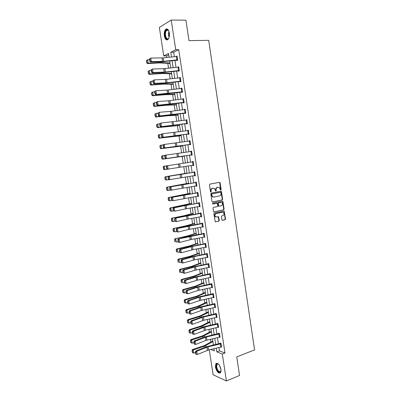 <?xml version="1.0" encoding="UTF-8"?>
<svg xmlns="http://www.w3.org/2000/svg" width="401" height="401" viewBox="0 0 401 401"><rect width="100%" height="100%" fill="white"/><g stroke="black" fill="none" stroke-linecap="round" stroke-linejoin="round"><path stroke-width="0.6" d="M220.65 190.149L221.172 189.673L220.154 182.896L219.532 182.355L209.908 184.099L209.467 184.841L210.505 191.703L210.946 192.079L211.126 190.67C211.041 189.402 211.512 188.605 212.535 188.285L214.365 188.315L215.713 191.092L216.244 190.61L216.109 189.728C216.029 188.465 216.49 187.673 217.507 187.357L219.297 187.377L220.65 190.149L219.788 182.926L219.342 182.39M210.725 192.044L210.761 190.696L211.126 190.67M215.713 191.087L215.748 189.753L216.109 189.728M215.407 366.985L215.858 363.677C217.949 362.71 219.663 364.629 220.996 369.431L220.55 372.729C218.435 373.682 216.72 371.767 215.407 366.985M164.31 35.905C163.969 32.872 164.44 30.666 165.733 29.283C167.392 28.341 168.59 29.564 169.327 32.962C169.663 36 169.192 38.2 167.914 39.569C166.245 40.521 165.042 39.298 164.31 35.905M221.858 219.828L222.48 220.344L225.126 219.748L225.557 218.996L224.154 211.071L214.284 213.071L213.848 213.828L215.262 221.833L218.866 221.167L219.297 220.41L218.535 216.735L215.643 216.861C214.525 215.548 214.665 214.465 216.064 213.613L222.339 212.249L223.237 212.41C224.359 213.703 224.234 214.781 222.851 215.643L221.808 215.873L221.377 216.625L221.858 219.828M168.711 54.772L166.641 55.839L163.763 55.929L159.352 27.458L171.207 20.05L185.919 20.16L189.006 40.631L208.695 40.326L254.56 349.913L236.75 356.91L239.552 375.486L226.43 380.95L213.137 374.79L209.272 349.832M171.207 20.05L175.743 49.689L170.771 52.275L171.498 56.992M218.986 347.517L219.502 350.875L224.991 353.005L178.696 49.614L175.743 49.689M224.991 353.005L222.309 354.033L226.43 380.95M222.179 200.034L222.61 199.292L221.487 191.788L220.866 191.252L211.267 193.097L210.826 193.843L211.974 201.442L212.61 201.974L222.179 200.034L221.808 200.049L222.239 199.307L221.116 191.808L220.705 191.287M222.966 201.678L224.084 209.162L223.653 209.903L214.119 211.954L213.482 211.427L212.996 208.184L213.432 207.432L217.332 206.615L217.768 205.868L217.152 203.257L212.756 204.029L212.62 203.132L222.344 201.147L222.966 201.678L222.595 201.688L223.713 209.162L224.084 209.162M178.696 49.614L173.693 52.195L174.385 56.691M174.961 60.451L176.024 67.383M176.595 71.097L177.658 78.05M178.224 81.714L179.292 88.676M179.843 92.3L180.916 99.273M181.463 102.856L182.535 109.839M183.077 113.378L184.149 120.375M184.686 123.869L185.763 130.876M186.29 134.325L187.367 141.347M187.889 144.751L188.966 151.789M189.483 155.147L190.565 162.194M191.076 165.523L192.149 172.54M192.665 175.894L193.733 182.856M194.249 186.229L195.307 193.137M195.828 196.535L196.881 203.387M197.407 206.806L198.45 213.613M198.976 217.051L200.014 223.803M200.545 227.267L201.573 233.968M202.104 237.452L203.127 244.099M203.663 247.602L204.675 254.199M205.217 257.728L206.219 264.274M206.761 267.823L207.758 274.314M208.304 277.888L209.297 284.329M209.843 287.923L210.826 294.314M211.382 297.928L212.355 304.269M212.911 307.903L213.873 314.194M214.435 317.848L215.392 324.093M215.959 327.767L216.906 333.963M217.472 337.657L218.415 343.802M177.633 59.854L163.773 61.308L151.332 61.604L150.44 62.015L161.663 61.794L176.59 60.275L176.851 60.601L177.683 60.2L177.057 56.085L176.234 56.496M179.267 70.526L165.438 72.045L153.037 72.501L152.144 72.882L165.127 72.38L178.415 70.902L178.48 71.243L179.317 70.867L178.691 66.766L177.859 67.183M180.891 81.162L167.097 82.746L154.741 83.363L153.849 83.719L166.781 83.047L180.039 81.508L180.104 81.849L180.946 81.503L180.32 77.413L179.488 77.839M181.673 92.085L181.723 92.425L182.565 92.105L181.944 88.03L181.117 88.461M184.129 102.34L157.232 105.293L170.074 104.29L183.272 102.631L183.337 102.967L184.184 102.676L183.563 98.616L182.736 99.047M185.227 109.503L185.733 112.881L158.916 116.029L171.713 114.861L184.881 113.142L184.946 113.478L185.793 113.217L185.177 109.167L184.355 109.603M186.836 120.024L187.342 123.393L160.595 126.731L186.49 123.623L186.55 123.959L187.402 123.724L186.786 119.688L185.964 120.13M188.44 130.51L188.941 133.869L162.27 137.403L188.089 134.074L188.149 134.41L189.006 134.205L188.39 130.175L187.573 130.626M189.693 144.49L189.743 144.826L190.605 144.646L189.989 140.636L189.132 140.821L189.172 141.087M192.144 154.731L165.598 158.646L191.272 154.881L191.337 155.212L192.194 155.062L191.583 151.062L190.726 151.222L190.771 151.518M192.871 165.247L192.921 165.568L193.783 165.448L193.172 161.458L192.31 161.588L192.36 161.919M194.455 175.608L194.5 175.894L195.367 175.798L194.761 171.818L193.894 171.924L193.944 172.255L194.806 172.114M196.039 185.934L196.946 186.119L196.34 182.154L195.472 182.234L195.523 182.56L196.38 182.41M197.613 196.234L198.52 196.41L197.919 192.455L197.046 192.51L197.097 192.836L197.949 192.675M199.187 206.5L200.089 206.67L199.487 202.726L198.615 202.751L198.665 203.081M200.756 216.735L201.653 216.901L201.056 212.971L200.179 212.966L200.229 213.297L201.076 213.116M202.315 226.941L203.217 227.101L202.615 223.182L201.738 223.151L201.788 223.477L202.63 223.287M203.873 237.116L204.771 237.267L204.174 233.362L203.292 233.307L203.342 233.633L204.184 233.432M205.427 247.267L206.325 247.407L205.728 243.512L204.841 243.432L204.891 243.758L205.733 243.547M206.976 257.382L207.868 257.517L207.272 253.632L206.385 253.527L206.435 253.848M208.555 267.462L209.412 267.597L208.816 263.723L207.929 263.592L207.979 263.913L208.726 263.713M210.169 277.502L210.946 277.647L210.36 273.788L209.462 273.627L209.512 273.948M211.663 283.773L196.64 287.061L186.264 290.379L187.217 290.555L187.728 293.828L198.104 290.454L211.778 287.512L211.287 284.304L211.928 284.144L212.42 287.352L211.778 287.512L212.48 287.667L211.893 283.818L210.996 283.637L211.046 283.953M213.352 297.502L214.009 297.662L213.422 293.823L212.525 293.612L212.57 293.933M214.926 307.457L215.532 307.622L214.946 303.793L214.049 303.562L214.094 303.878L214.62 303.712M216.485 317.386L217.051 317.557L216.47 313.737L215.563 313.482L215.613 313.798L216.104 313.632M218.034 327.286L218.565 327.462L217.984 323.652L217.081 323.371L217.126 323.687L217.588 323.527M219.578 337.161L220.079 337.336L219.497 333.542L218.59 333.231L218.635 333.547M221.111 347.005L221.583 347.181L221.006 343.396L220.094 343.066L220.144 343.381M166.641 55.839L166.896 57.478M167.793 63.318L168.55 68.205M169.412 73.784L170.204 78.902M171.021 84.215L171.849 89.568M172.63 94.621L173.493 100.195M174.229 104.992L175.127 110.796M175.828 115.333L176.761 121.363M177.422 125.643L178.385 131.899M179.011 135.924L180.009 142.4M180.59 146.175L181.628 152.876M182.169 156.395L183.237 163.312M183.753 166.656L184.811 173.493M185.362 177.052L186.375 183.633M186.961 187.422L187.939 193.743M188.56 197.758L189.498 203.823M190.149 208.064L191.046 213.878M191.738 218.339L192.595 223.898M193.317 228.585L194.139 233.893M194.896 238.801L195.678 243.858M196.47 248.986L197.212 253.793M198.039 259.141L198.741 263.703M199.603 269.266L200.269 273.582M201.162 279.357L201.788 283.432M202.716 289.422L203.307 293.251M204.264 299.457L204.821 303.046M205.808 309.467L206.325 312.81M207.352 319.442L207.833 322.549M208.886 329.386L209.332 332.259M210.42 339.306L210.826 341.943M169.092 57.248L168.505 53.458L163.763 55.929M210.751 349.482L214.35 350.9L214.009 348.705M213.437 344.98L212.485 338.825M211.918 335.121L210.961 328.915M210.395 325.231L209.427 318.975M208.866 315.311L207.893 309.006M207.332 305.367L206.35 299.011M205.793 295.392L204.806 288.986M204.249 285.387L203.257 278.926M202.705 275.352L201.703 268.84M201.152 265.287L200.144 258.725M199.598 255.191L198.58 248.58M198.039 245.066L197.011 238.405M196.47 234.916L195.437 228.199M194.901 224.73L193.858 217.964M193.327 214.515L192.28 207.698M191.748 204.269L190.691 197.397M190.164 193.994L189.097 187.072M188.58 183.688L187.503 176.711M186.986 173.352L185.904 166.325M185.387 162.986L184.3 155.924M183.778 152.555L182.691 145.508M182.164 142.094L181.082 135.057M180.55 131.598L179.468 124.576M178.926 121.072L177.849 114.059M177.302 110.516L176.219 103.513M175.668 99.929L174.59 92.937M174.029 89.308L172.956 82.33M172.39 78.651L171.317 71.689M170.741 67.964L169.673 61.012M216.269 348.163L216.841 351.883L222.309 354.033M172.074 60.757L173.142 67.704M173.713 71.418L174.786 78.375M175.352 82.05L176.42 89.022M176.981 92.646L178.054 99.628M178.605 103.212L179.678 110.21M180.224 113.749L181.302 120.756M181.838 124.25L182.921 131.272M183.447 134.721L184.53 141.754M185.056 145.162L186.139 152.205M186.655 155.573L187.738 162.626M188.254 165.959L189.332 172.986M189.848 176.34L190.921 183.312M191.442 186.686L192.505 193.608M193.026 197.006L194.084 203.868M194.61 207.292L195.658 214.104M196.184 217.548L197.227 224.309M197.758 227.773L198.791 234.485M199.327 237.973L200.35 244.625M200.891 248.139L201.904 254.74M202.45 258.274L203.457 264.825M204.004 268.379L205.001 274.88M205.553 278.454L206.545 284.905M207.096 288.499L208.079 294.9M208.635 298.519L209.613 304.865M210.174 308.504L211.142 314.805M211.703 318.464L212.665 324.715M213.232 328.394L214.184 334.594M214.756 338.294L215.698 344.444M173.693 52.195L170.771 52.275M219.502 350.875L216.841 351.883M177.854 67.152L178.43 67.127M179.478 77.774L180.365 77.724M181.102 88.36L181.984 88.3M182.716 98.917L183.598 98.846M184.33 109.438L185.207 109.358M185.934 119.934L186.811 119.839M187.538 130.395L188.405 130.29M189.132 140.821L189.999 140.711M190.726 151.222L191.588 151.102M192.921 165.568L193.783 165.433M192.31 161.588L193.177 161.458M194.5 175.894L195.362 175.748M196.079 186.189L196.936 186.034M197.648 196.45L198.5 196.29M199.217 206.685L200.064 206.51M200.776 216.891L201.628 216.705M202.335 227.061L203.182 226.866M203.888 237.207L204.731 237.001M205.437 247.317L206.274 247.106M206.981 257.402L207.307 257.317M215.748 189.753C215.663 188.49 216.129 187.703 217.141 187.382L217.933 187.237M210.761 190.696C210.68 189.422 211.152 188.63 212.174 188.31L212.976 188.159M212.375 201.959L221.808 200.049M220.856 192.63L220.42 192.259L211.999 193.883L211.688 194.405L211.828 195.342L212.801 196.871L213.858 197.061L219.608 195.929C220.615 195.603 221.076 194.811 220.991 193.558L220.856 192.63M220.134 192.274L220.42 192.259M213.457 197.081L212.435 196.886L211.467 195.357L211.638 193.904L220.049 192.28M213.853 211.928L223.287 209.908L223.713 209.162M216.61 203.202L212.55 204.009M221.342 205.778C222.74 204.911 222.861 203.828 221.703 202.525L218.625 202.826L218.189 203.573L218.806 206.179L221.342 205.778M218.971 206.244L218.144 205.718L217.823 203.583L218.259 202.836L220.465 202.385M222.595 201.688L222.209 201.177M216.119 217.041L215.282 216.856C214.164 215.543 214.304 214.46 215.698 213.613L221.974 212.249M215.332 221.873L218.5 221.157L218.931 220.4L218.099 216.695M222.199 220.319L224.755 219.738L225.187 218.991L224.069 211.538L223.713 211.036M146.44 60.586L146.821 63.007L147.082 62.847L146.701 60.421L146.44 60.586L147.633 59.739L149.583 59.634M146.701 60.421L147.633 59.739L148.18 63.203L160.22 62.526L169.974 62.982M147.082 62.847L148.18 63.203L147.523 63.594L146.821 63.007M170.044 63.433L159.543 62.917L147.523 63.594M176.786 60.26L177.618 60.23M149.473 58.932L150.781 58.1L151.332 61.604L150.215 61.213L149.829 58.767L149.473 58.932L149.859 61.378L150.215 61.213M177.107 56.431L163.242 57.864L150.781 58.1L149.829 58.767M149.859 61.378L150.44 62.015M169.001 37.754L168.976 37.814C167.077 42.3 163.563 35.293 165.573 31.093C166.174 29.824 166.906 29.398 167.768 29.804L168.846 31.093M168.615 30.677L168.029 30.15L166.706 30.311L165.994 31.338C164.455 34.481 166.485 40.456 168.455 38.546L168.796 38.17M167.022 28.937L166.209 29.313L165.322 30.596C163.814 33.729 165.117 39.899 167.287 39.92M221.091 370.694C220.801 374.394 216.735 371.246 216.199 366.98C215.954 364.87 216.385 363.782 217.497 363.717L218.715 364.344M218.49 364.158L217.843 363.933L217.001 364.303L216.64 366.955C217.693 370.785 219.066 372.318 220.761 371.552L221.046 370.995M216.675 363.216L216.294 363.542L215.848 366.825C216.781 370.73 218.269 372.775 220.314 372.965M148.134 71.363L148.515 73.774L148.776 73.629L148.395 71.213L148.134 71.363L149.332 70.531L151.277 70.406M148.395 71.213L149.332 70.531L149.874 73.984L161.879 73.188L171.588 73.448M148.776 73.629L149.874 73.984L149.217 74.345L148.515 73.774M171.648 73.849L162.245 73.528L149.217 74.345M149.829 82.105L150.205 84.511L150.47 84.38L150.089 81.969L149.829 82.105L151.022 81.288L152.961 81.147M150.089 81.969L151.022 81.288L151.563 84.731L163.533 83.819L173.197 83.884M150.47 84.38L151.563 84.731L150.901 85.067L150.205 84.511M173.252 84.24L163.894 84.115L150.901 85.067M178.415 70.902L179.317 70.857M151.182 69.829L152.49 69.012L153.037 72.501L151.924 72.115L151.543 69.674L151.182 69.829L151.568 72.27L151.924 72.115M178.741 67.107L163.703 68.696L152.49 69.012L151.543 69.674M151.568 72.27L152.144 72.882M180.039 81.508L180.936 81.453M152.891 80.696L154.195 79.884L154.741 83.363L153.628 82.987L153.247 80.551L152.891 80.696L153.272 83.127L153.628 82.987M180.37 77.754L165.367 79.418L154.195 79.884L153.247 80.551M153.272 83.127L153.849 83.719M151.513 92.816L151.889 95.217L152.154 95.097L151.779 92.696L151.513 92.816L152.706 92.019L154.641 91.859M151.779 92.696L152.706 92.019L153.247 95.448L165.182 94.42L174.801 94.285M152.154 95.097L153.247 95.448L152.586 95.754L151.889 95.217M174.846 94.596L165.533 94.671L152.586 95.754M153.192 103.498L153.568 105.889L153.834 105.779L153.458 103.383L153.192 103.498L154.39 102.711L156.315 102.531M153.458 103.383L154.39 102.711L154.926 106.135L166.826 104.992L176.4 104.661M153.834 105.779L154.926 106.135L154.26 106.405L153.568 105.889M176.44 104.922L167.167 105.192L154.26 106.405M154.871 114.145L155.247 116.531L155.513 116.43L155.137 114.044L154.871 114.145L156.064 113.373L157.989 113.177M155.137 114.044L156.064 113.373L156.601 116.786L170.014 115.398L177.989 115.002M155.513 116.43L156.601 116.786L155.929 117.027L155.247 116.531M178.024 115.217L167.768 115.769L155.929 117.027M182.515 91.764L155.543 94.521L168.43 93.684L182.555 92.019M154.591 91.523L155.894 90.726L156.44 94.195L155.327 93.819L154.946 91.393L154.591 91.523L154.971 93.949L155.327 93.819M181.994 88.37L167.027 90.11L155.894 90.726L154.946 91.393M154.971 93.949L155.543 94.521M183.272 102.631L184.164 102.556M156.285 102.32L157.588 101.538L158.134 104.992L157.022 104.621L156.646 102.2L156.285 102.32L156.661 104.741L157.022 104.621M184.119 102.34L183.603 98.957L168.676 100.766L157.588 101.538L156.646 102.2M156.661 104.741L157.232 105.293M184.881 113.142L185.773 113.057M157.974 113.087L159.277 112.31L159.819 115.759L158.711 115.388L158.335 112.977L157.974 113.087L158.35 115.498L158.711 115.388M185.217 109.508L170.325 111.393L159.277 112.31L158.335 112.977M158.35 115.498L158.916 116.029M156.54 124.761L156.916 127.137L157.182 127.052L156.811 124.671L156.54 124.761L157.738 124.004L159.683 123.784M156.811 124.671L157.738 124.004L158.27 127.403L179.583 125.312M157.182 127.052L158.27 127.403L157.598 127.618L156.916 127.137M179.608 125.483L157.598 127.618M186.49 123.623L187.372 123.528M159.658 123.819L160.961 123.052L161.503 126.49L160.395 126.125L160.019 123.719L159.658 123.819L160.034 126.22L160.395 126.125M186.826 120.024L160.961 123.052L160.019 123.719M160.034 126.22L160.595 126.731M158.205 135.343L158.58 137.713L158.851 137.638L158.475 135.267L158.205 135.343L158.726 134.796L161.463 134.345M158.475 135.267L159.403 134.601L159.934 137.989L181.167 135.593M158.851 137.638L159.934 137.989L159.257 138.175L158.58 137.713M181.182 135.718L159.257 138.175M188.089 134.074L188.971 133.969M161.337 134.515L161.733 133.989L162.641 133.764L163.177 137.187L162.074 136.826L161.698 134.425L161.337 134.515L161.713 136.911L162.074 136.826M188.43 130.515L162.641 133.764L161.698 134.425M161.713 136.911L162.27 137.403M159.869 145.894L160.24 148.255L160.51 148.195L160.139 145.829L159.869 145.894L160.385 145.327L163.227 144.876M160.139 145.829L161.062 145.167L161.593 148.545L182.746 145.844M160.51 148.195L161.593 148.545L160.911 148.701L160.24 148.255M182.756 145.924L160.911 148.701M190.039 140.967L190.54 144.315L163.939 148.044L190.56 144.375M163.012 145.182L163.402 144.636L164.315 144.44L164.851 147.854L163.748 147.493L163.372 145.102L163.012 145.182L163.382 147.573L163.748 147.493M190.029 140.972L164.315 144.44L163.372 145.102M163.382 147.573L163.939 148.044M161.523 156.41L161.894 158.766L162.164 158.716L161.793 156.36L161.523 156.41L162.034 155.834L164.981 155.377M161.793 156.36L162.721 155.698L163.247 159.067L184.32 156.064M162.164 158.716L163.247 159.067L162.565 159.192L161.894 158.766M184.325 156.099L162.565 159.192M191.272 154.881L192.149 154.756M164.681 155.814L165.067 155.252L165.984 155.082L166.515 158.49L165.418 158.134L165.047 155.748L164.681 155.814L165.052 158.195L165.418 158.134M192.134 154.731L191.623 151.398L165.984 155.082L165.047 155.748M165.052 158.195L165.598 158.646M163.172 166.901L163.543 169.247L163.819 169.207L163.448 166.856L163.172 166.901L163.683 166.305L167.648 165.693L168.179 169.092L167.257 169.222L166.716 168.791L167.082 168.736L166.711 166.36L166.345 166.415L166.716 168.791M163.448 166.856L164.37 166.199L164.901 169.558L167.227 169.197M163.819 169.207L164.901 169.558L164.209 169.658L163.543 169.247M193.227 161.788L193.723 165.117L168.179 169.092L167.082 168.736M193.212 161.788L167.648 165.693L166.711 166.36M166.726 165.839L166.345 166.415M186.951 173.122L165.327 176.746L186.956 173.162M165.097 177.322L164.821 177.352L165.187 179.698L165.463 179.668L165.097 177.322L166.019 176.671L166.545 180.019L168.766 179.648M165.463 179.668L166.545 180.019L165.187 179.698M164.821 177.352L165.327 176.746M194.64 175.578L194.134 172.26L194.801 172.154L195.307 175.468L168.911 179.763L168.375 179.352L168.741 179.307L168.37 176.941L167.999 176.986L168.375 179.352M194.134 172.26L168.385 176.39L193.934 172.26M168.37 176.941L169.302 176.275L169.834 179.658L168.741 179.307M168.385 176.39L167.999 176.986M188.505 183.217L166.961 187.157L188.52 183.307M166.736 187.758L166.46 187.778L166.826 190.114L167.107 190.099L166.736 187.758L167.658 187.107L168.184 190.445L170.29 190.074M167.107 190.099L168.184 190.445L167.488 190.485L166.826 190.114M166.46 187.778L166.961 187.157M196.224 185.904L195.718 182.595L196.38 182.485L196.886 185.788L170.56 190.274L170.024 189.879L170.395 189.848L170.024 187.488L169.653 187.523L170.024 189.879M195.718 182.595L170.034 186.911L195.513 182.565M170.024 187.488L170.956 186.821L171.488 190.194L170.395 189.848M170.034 186.911L169.653 187.523M190.054 193.282L168.595 197.533L190.079 193.417M168.375 198.164L168.094 198.169L168.46 200.5L168.741 200.495L168.375 198.164L169.292 197.513L169.818 200.846L171.808 200.475M168.741 200.495L169.818 200.846L168.46 200.5M168.094 198.169L168.595 197.533M197.969 192.786L198.46 196.084L173.132 200.7L171.673 200.38L172.044 200.355L171.673 198.004L171.302 198.024L171.673 200.38M197.954 192.786L171.678 197.397L197.086 192.841M171.673 198.004L172.605 197.337L173.132 200.7L172.044 200.355M171.678 197.397L171.302 198.024M191.603 203.322L170.225 207.883L182.48 205.663L191.633 203.497M170.009 208.535L169.728 208.535L170.094 210.856L170.37 210.861L170.009 208.535L170.926 207.888L171.448 211.207L173.688 210.831L173.317 208.485L172.946 208.5L173.317 210.841L174.776 211.172L185.452 208.901L184.941 205.593L174.25 207.818L174.776 211.172L173.688 210.831M170.37 210.861L171.448 211.207L170.094 210.856M169.728 208.535L170.225 207.883M200.039 206.34L185.452 208.901M199.518 202.911L173.317 207.853L174.25 207.818L173.317 208.485M199.538 203.056L184.941 205.593M173.317 207.853L172.946 208.5M193.147 213.332L184.34 215.643L171.849 218.199L184.069 215.898L193.182 213.553M171.633 218.881L171.352 218.866L171.718 221.177L171.999 221.197L171.633 218.881L172.55 218.234L173.072 221.542L174.936 221.162M171.999 221.197L173.072 221.542L172.365 221.497L171.718 221.177M171.352 218.866L171.849 218.199M200.936 216.705L200.435 213.427L201.091 213.297L201.593 216.575L187.051 219.202L176.41 221.613L174.951 221.277L175.327 221.277L174.956 218.936L174.585 218.941L174.951 221.277M200.435 213.427L174.956 218.279L187.322 215.573L200.214 213.297M174.956 218.936L175.889 218.269L176.41 221.613L175.327 221.277M174.956 218.279L174.585 218.941M194.685 223.312L185.919 225.808L173.463 228.485L185.658 226.109L194.726 223.573M173.257 229.192L172.976 229.161L173.337 231.472L173.618 231.497L173.257 229.192L174.174 228.55L174.691 231.848L176.55 231.447M173.618 231.497L174.691 231.848L173.337 231.472M172.976 229.161L173.463 228.485M202.5 226.911L201.999 223.643L202.655 223.507L203.157 226.776L188.645 229.472L178.044 232.024L176.585 231.678L176.956 231.688L176.59 229.357L176.219 229.347L176.585 231.678M201.999 223.643L176.585 228.67L188.911 225.813L201.773 223.482M176.59 229.357L177.518 228.69L178.044 232.024L176.956 231.688M176.585 228.67L176.219 229.347M196.219 233.262L187.493 235.943L175.077 238.74L187.242 236.284L196.264 233.567M174.876 239.472L174.59 239.432L174.951 241.733L175.237 241.773L174.876 239.472L175.788 238.831L176.305 242.119L178.159 241.703M175.237 241.773L174.951 241.733M174.59 239.432L175.077 238.74M204.224 233.688L204.71 236.946L191.382 239.462L179.668 242.404L178.214 242.049L178.585 242.074L178.224 239.743L177.849 239.728L178.214 242.049M204.214 233.688L178.209 239.036L190.495 236.024L203.332 233.633M178.224 239.743L179.147 239.081L179.668 242.404L178.585 242.074M178.209 239.036L177.849 239.728M197.748 243.181L189.066 246.044L176.686 248.961L177.402 249.081L188.816 246.43L197.803 243.532M176.485 249.718L176.199 249.673L176.56 251.963L176.846 252.013L176.485 249.718L177.402 249.081L177.919 252.364L179.763 251.928M176.846 252.013L176.56 251.963M176.199 249.673L176.686 248.961M205.778 243.838L206.259 247.086L192.961 249.658L181.292 252.75L179.833 252.389L180.209 252.419L179.849 250.104L179.473 250.074L179.833 252.389M205.763 243.838L192.455 246.394L180.771 249.437L179.833 249.367L192.074 246.204L204.881 243.758M179.849 250.104L180.771 249.437L181.292 252.75L180.209 252.419M179.833 249.367L179.473 250.074M199.272 253.076L189.648 256.404L178.29 259.156L179.006 259.307L190.39 256.545L199.332 253.467M178.094 259.938L177.808 259.878L178.169 262.164L178.455 262.229L178.094 259.938L179.006 259.307L179.523 262.575L181.362 262.124M178.455 262.229L178.169 262.164M177.808 259.878L178.29 259.156M207.157 257.347L206.66 254.109L207.312 253.958L207.808 257.196L194.54 259.828L182.906 263.066L181.452 262.7L181.828 262.74L181.468 260.429L181.092 260.389L181.452 262.7M207.272 253.632L191.934 256.75L181.447 259.668L182.39 259.763L182.906 263.066L181.828 262.74M206.66 254.109L192.891 256.84L182.39 259.763L181.468 260.429M181.447 259.668L181.092 260.389M200.791 262.941L191.217 266.464L179.889 269.322L180.61 269.497L191.959 266.63L200.861 263.377M179.698 270.129L179.412 270.058L179.768 272.334L180.059 272.409L179.698 270.129L180.61 269.497L181.122 272.755L182.956 272.289M180.059 272.409L179.768 272.334M179.412 270.058L179.889 269.322M209.362 267.277L196.109 269.968L184.52 273.352L183.067 272.976L183.442 273.031L183.082 270.725L182.706 270.675L183.067 272.976M208.866 264.048L195.608 266.72L184.004 270.058L183.056 269.933L195.212 266.47L207.964 263.918M183.082 270.725L184.004 270.058L184.52 273.352L183.442 273.031M183.056 269.933L182.706 270.675M202.31 272.78L193.748 276.184L181.483 279.452L182.209 279.657L193.523 276.685L202.38 273.256M181.297 280.284L181.006 280.204L181.367 282.474L181.653 282.56L181.297 280.284L182.209 279.657L182.721 282.905L184.55 282.419M181.653 282.56L181.367 282.474M181.006 280.204L181.483 279.452M210.901 277.327L196.54 280.364L186.124 283.602L184.676 283.221L185.051 283.286L184.691 280.986L184.315 280.926L184.676 283.221M210.189 273.758L195.076 276.986L184.666 280.174L185.613 280.319L186.124 283.602L185.051 283.286M210.886 277.332L210.395 274.109L196.039 277.126L185.613 280.319L184.691 280.986M184.666 280.174L184.315 280.926M203.818 282.59L195.302 286.169L183.072 289.557L183.803 289.788L195.081 286.715L203.898 283.106M182.891 290.414L182.6 290.319L182.956 292.59L183.247 292.685L182.891 290.414L183.803 289.788L184.31 293.031L186.134 292.524M184.31 293.031L183.247 292.685M182.6 290.319L183.072 289.557M186.655 293.512L187.728 293.828L186.28 293.442L186.655 293.512L186.3 291.221L185.919 291.151L186.28 293.442M211.287 284.304L197.603 287.226L187.217 290.555L186.3 291.221M186.264 290.379L185.919 291.151M205.327 292.369L196.851 296.128L184.655 299.632L185.387 299.888L196.635 296.71L205.412 292.93M184.48 300.514L184.189 300.409L184.545 302.67L184.836 302.775L184.48 300.514L185.387 299.888L185.899 303.121L187.713 302.6M185.899 303.121L184.836 302.775M184.189 300.409L184.655 299.632M213.472 294.139L213.949 297.341L199.668 300.514L189.327 304.018L187.874 303.627L188.259 303.707L187.899 301.422L187.518 301.341L187.874 303.627M213.142 293.758L199.893 296.65L187.863 300.56L188.816 300.755L189.327 304.018L188.259 303.707M213.462 294.144L199.167 297.291L188.816 300.755L187.899 301.422M187.863 300.56L187.518 301.341M206.831 302.123L197.432 306.409L186.239 309.677L186.971 309.958L198.184 306.68L206.921 302.725M186.064 310.58L185.773 310.464L186.124 312.72L186.42 312.835L186.064 310.58L186.971 309.958L187.478 313.181L189.292 312.645M187.478 313.181L186.42 312.835M185.773 310.464L186.239 309.677M215.482 307.301L201.222 310.544L190.921 314.183L189.467 313.782L189.853 313.873L189.493 311.597L189.112 311.507L189.467 313.782M215.472 307.306L214.986 304.118L201.848 307.021L190.41 310.93L189.452 310.705L201.442 306.65L214.084 303.883M189.493 311.597L190.41 310.93L190.921 314.183L189.853 313.873M189.452 310.705L189.112 311.507M208.33 311.848L199.934 315.953L187.813 319.692L188.55 320.003L199.733 316.62L208.43 312.489M187.643 320.62L187.352 320.494L187.703 322.74L187.999 322.87L187.643 320.62L188.55 320.003L189.056 323.211L190.861 322.66M189.056 323.211L187.999 322.87M187.352 320.494L187.813 319.692M217.006 317.236L203.898 320.219L192.505 324.314L191.056 323.908L191.442 324.008L191.087 321.737L190.701 321.637L191.056 323.908M216.991 317.241L216.505 314.058L203.402 317.021L191.999 321.071L191.041 320.82L202.986 316.625L215.603 313.803M191.087 321.737L191.999 321.071L192.505 324.314L191.442 324.008M191.041 320.82L190.701 321.637M209.823 321.542L201.467 325.828L189.382 329.677L190.124 330.013L201.272 326.529L209.929 322.229M189.222 330.63L188.926 330.494L189.277 332.735L189.573 332.87L189.222 330.63L190.124 330.013L190.63 333.216L192.43 332.645M190.63 333.216L189.573 332.87M188.926 330.494L189.382 329.677M218.034 323.973L218.51 327.146L205.437 330.178L194.089 334.419L193.583 331.181L192.67 331.848L192.29 331.737L192.645 334.003L193.026 334.113L192.67 331.848M218.024 323.973L204.946 326.99L193.583 331.181L192.625 330.91L204.53 326.564L217.116 323.692M192.625 330.91L192.29 331.737M193.026 334.113L194.089 334.419M211.312 331.211L202.996 335.667L190.951 339.632L191.693 339.993L202.811 336.409L211.427 331.938M190.791 340.609L190.495 340.464L190.846 342.695L191.142 342.845L190.791 340.609L191.693 339.993L192.194 343.186L193.994 342.604M192.194 343.186L191.142 342.845M190.495 340.464L190.951 339.632M219.382 337.211L218.901 334.048L219.537 333.863L220.019 337.025L205.863 340.454L195.668 344.489L195.162 341.266L194.254 341.933L193.868 341.812L194.224 344.068L194.605 344.188L194.254 341.933M219.066 333.396L204.395 336.985L194.199 340.965L195.162 341.266L206.485 336.93L218.901 334.048M194.199 340.965L193.868 341.812M194.605 344.188L195.668 344.489M212.801 340.855L204.52 345.482L192.51 349.557L193.257 349.948L204.34 346.263L212.916 341.622M212.58 345.181L213.397 344.72M192.355 350.559L192.059 350.404L192.41 352.629L192.706 352.79L192.355 350.559L193.257 349.948L193.758 353.131L195.553 352.529M193.758 353.131L192.706 352.79M192.059 350.404L192.51 349.557M220.891 347.06L220.41 343.908L221.041 343.717L221.527 346.87L208.515 350.013L197.242 354.529L196.741 351.316L195.828 351.983L195.442 351.852L195.798 354.103L196.184 354.233L195.828 351.983M220.545 343.231L205.929 346.885L195.773 350.995L196.741 351.316L208.024 346.845L220.41 343.908M195.773 350.995L195.442 351.852M196.184 354.233L197.242 354.529M220.801 189.693L221.172 189.673M210.896 191.578L211.257 191.558M215.878 190.63L216.244 190.61M217.141 187.382L217.507 187.357M212.174 188.31L212.535 188.285M219.788 182.926L220.154 182.896M221.116 191.808L221.487 191.788M222.239 199.307L222.61 199.292M211.638 193.904L211.999 193.883M211.327 194.425L211.688 194.405M211.467 195.357L211.828 195.342M223.287 209.908L223.653 209.903M216.455 203.207L216.821 203.197M218.259 202.836L218.625 202.826M217.823 203.583L218.189 203.573M218.144 205.718L218.51 205.713M215.698 213.613L216.064 213.613M218.45 217.187L218.816 217.192M218.931 220.4L219.297 220.41M218.5 221.157L218.866 221.167M224.069 211.538L224.44 211.533M225.187 218.991L225.557 218.996M224.755 219.738L225.126 219.748M160.114 61.824L160.22 62.526M161.693 61.794L161.803 62.516M177.623 59.854L177.097 56.431M163.773 61.308L163.242 57.864M162.57 61.388L162.034 57.939M176.936 59.904L176.41 56.476M169.117 37.383C168.35 35.423 168.305 33.448 168.976 31.468M169.147 32.06L169.257 36.792M221.036 369.737L219.297 365.09M219.693 365.722L220.916 368.995M161.783 72.566L161.879 73.188M163.357 72.511L163.453 73.152M163.448 83.273L163.533 83.819M165.017 83.197L165.102 83.764M179.252 70.526L178.731 67.107M165.438 72.045L164.906 68.606M164.235 72.135L163.703 68.696M178.57 70.581L178.049 67.162M180.881 81.162L180.36 77.754M167.097 82.746L166.565 79.318M165.899 82.847L165.367 79.418M180.199 81.223L179.678 77.814M165.107 93.944L165.182 94.42M166.671 93.849L166.746 94.34M166.761 104.586L166.826 104.992M168.315 104.471L168.38 104.887M168.41 115.192L168.465 115.528M169.959 115.057L170.014 115.398M182.5 91.769L181.984 88.37M168.751 93.418L168.22 89.999M167.553 93.528L167.027 90.11M181.823 91.834L181.302 88.436M170.4 104.054L169.869 100.646M169.207 104.175L168.676 100.766M183.442 102.41L182.926 99.027M172.044 114.656L171.518 111.262M170.851 114.791L170.325 111.393M185.056 112.957L184.54 109.583M170.054 125.769L170.099 126.029M171.598 125.613L171.643 125.884M173.678 125.232L173.157 121.844M172.495 125.373L171.969 121.984M186.665 123.473L186.149 120.105M175.312 135.774L174.791 132.395M174.134 135.924L173.608 132.546M188.269 133.954L187.758 130.601M176.941 146.28L176.42 142.916M175.763 146.445L175.242 143.077M189.874 144.41L189.357 141.062M178.565 156.761L178.044 153.403M177.392 156.931L176.871 153.573M191.467 154.831L190.956 151.493M180.184 167.207L179.668 163.859M179.011 167.387L178.495 164.039M193.056 165.217L192.545 161.894M181.798 177.618L181.282 174.285M180.63 177.813L180.114 174.475M183.407 188.004L182.891 184.681M182.244 188.204L181.728 184.876M185.011 198.355L184.5 195.041M183.848 198.57L183.337 195.252M197.798 196.199L197.292 192.906M182.48 205.663L182.52 205.939M183.979 205.342L184.024 205.628M200.029 206.345L199.528 203.056M186.61 208.68L186.099 205.372M199.372 206.47L198.866 203.182M184.069 215.898L184.124 216.244M185.568 215.558L185.623 215.908M188.204 218.971L187.698 215.673M187.051 219.202L186.54 215.903M185.658 226.109L185.723 226.515M187.147 225.743L187.212 226.164M189.798 229.232L189.287 225.943M188.645 229.472L188.134 226.184M187.242 236.284L187.312 236.76M188.726 235.898L188.801 236.389M191.382 239.462L190.876 236.184M190.234 239.713L189.723 236.43M204.059 237.086L203.558 233.828M188.816 246.43L188.901 246.971M190.295 246.024L190.385 246.58M192.961 249.658L192.455 246.394M191.818 249.918L191.312 246.65M205.608 247.232L205.111 243.983M190.39 256.545L190.485 257.151M191.863 256.119L191.959 256.745M194.54 259.828L194.034 256.575M193.397 260.099L192.891 256.84M191.959 266.63L192.064 267.307M193.427 266.184L193.533 266.876M209.352 267.277L208.856 264.048M196.109 269.968L195.608 266.72M194.971 270.249L194.465 266.996M208.7 267.432L208.209 264.204M193.523 276.685L193.638 277.427M194.986 276.219L195.102 276.981M197.678 280.078L197.172 276.84M196.54 280.364L196.039 277.126M210.239 277.487L209.748 274.269M195.081 286.715L195.207 287.522M196.54 286.224L196.665 287.051M199.237 290.159L198.736 286.931M198.104 290.454L197.603 287.226M196.635 296.71L196.771 297.582M198.089 296.199L198.224 297.096M200.796 300.209L200.294 296.991M199.668 300.514L199.167 297.291M213.307 297.512L212.816 294.309M198.184 306.68L198.33 307.617M199.633 306.148L199.783 307.111M202.35 310.229L201.848 307.021M201.222 310.544L200.726 307.331M214.831 307.482L214.345 304.289M199.733 316.62L199.888 317.617M201.172 316.068L201.332 317.096M203.898 320.219L203.402 317.021M202.771 320.544L202.274 317.341M216.355 317.417L215.868 314.234M201.272 326.529L201.437 327.592M202.705 325.958L202.876 327.051M205.437 330.178L204.946 326.99M204.32 330.514L203.823 327.321M217.868 327.326L217.387 324.153M202.811 336.409L202.986 337.537M204.239 335.817L204.42 336.975M206.981 340.113L206.485 336.93M205.863 340.454L205.367 337.271M204.34 346.263L204.525 347.451M205.763 345.652L205.954 346.875M208.515 350.013L208.024 346.845M207.402 350.369L206.906 347.191M219.472 182.435L219.838 182.405M220.811 191.327L221.177 191.307M212.435 196.886L212.801 196.871M218.44 206.184L218.806 206.179M222.299 201.217L222.665 201.202M215.282 216.856L215.643 216.861M218.169 216.73L218.535 216.735M223.783 211.071L224.154 211.071M168.35 30.306L166.706 30.311M168.029 30.15L167.768 29.804M217.843 363.933L217.497 363.717M218.064 363.887L217.001 364.303"/></g></svg>
